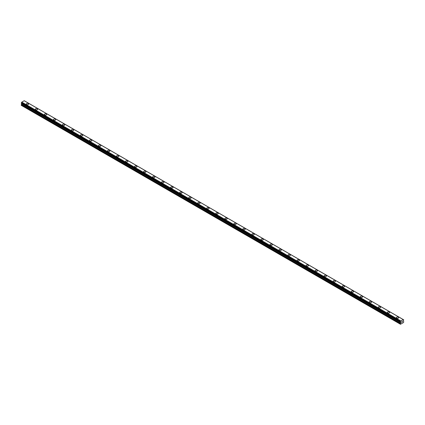 <?xml version="1.0" encoding="UTF-8"?>
<svg xmlns="http://www.w3.org/2000/svg" width="425" height="425" viewBox="0 0 425 425"><rect width="100%" height="100%" fill="white"/><g stroke="black" fill="none" stroke-linecap="round" stroke-linejoin="round"><path stroke-width="0.64" d="M26.323 104.024A1.169 0.675 180 0 1 27.046 103.397A1.169 0.675 180 0 1 28.321 103.546A1.169 0.675 180 0 1 28.661 104.024A1.169 0.675 180 0 1 27.938 104.646A1.169 0.675 180 0 1 26.663 104.502A1.169 0.675 180 0 1 26.323 104.024A1.169 0.675 180 0 1 27.046 103.402A1.169 0.675 180 0 1 28.321 103.546A1.169 0.675 180 0 1 28.661 104.024M35.349 109.23A1.169 0.675 180 0 1 36.067 108.609A1.169 0.675 180 0 1 37.342 108.757A1.169 0.675 180 0 1 37.687 109.236A1.169 0.675 180 0 1 36.964 109.857A1.169 0.675 180 0 1 35.689 109.708A1.169 0.675 180 0 1 35.349 109.23A1.169 0.675 180 0 1 36.067 108.609A1.169 0.675 180 0 1 37.342 108.757A1.169 0.675 180 0 1 37.687 109.23M44.37 114.447A1.169 0.675 180 0 1 45.093 113.82A1.169 0.675 180 0 1 46.367 113.969A1.169 0.675 180 0 1 46.713 114.447M46.367 113.964A1.169 0.675 180 0 1 46.713 114.442A1.169 0.675 180 0 1 45.99 115.069A1.169 0.675 180 0 1 44.715 114.92A1.169 0.675 180 0 1 44.37 114.442A1.169 0.675 180 0 1 45.093 113.82A1.169 0.675 180 0 1 46.367 113.964M53.396 119.653A1.169 0.675 180 0 1 54.118 119.032A1.169 0.675 180 0 1 55.393 119.175A1.169 0.675 180 0 1 55.739 119.653A1.169 0.675 180 0 1 55.016 120.275A1.169 0.675 180 0 1 53.741 120.132A1.169 0.675 180 0 1 53.396 119.653A1.169 0.675 180 0 1 54.118 119.032A1.169 0.675 180 0 1 55.393 119.175A1.169 0.675 180 0 1 55.739 119.653M62.422 124.865A1.169 0.675 180 0 1 63.144 124.238A1.169 0.675 180 0 1 64.419 124.387A1.169 0.675 180 0 1 64.759 124.865A1.169 0.675 180 0 1 64.037 125.487A1.169 0.675 180 0 1 62.762 125.343A1.169 0.675 180 0 1 62.422 124.865A1.169 0.675 180 0 1 63.144 124.243A1.169 0.675 180 0 1 64.419 124.387A1.169 0.675 180 0 1 64.759 124.865M71.448 130.077A1.169 0.675 180 0 1 72.17 129.45A1.169 0.675 180 0 1 73.445 129.598A1.169 0.675 180 0 1 73.785 130.077A1.169 0.675 180 0 1 73.063 130.698A1.169 0.675 180 0 1 71.788 130.549A1.169 0.675 180 0 1 71.448 130.077A1.169 0.675 180 0 1 72.17 129.45A1.169 0.675 180 0 1 73.445 129.598A1.169 0.675 180 0 1 73.785 130.077M80.468 135.283A1.169 0.675 180 0 1 81.191 134.661A1.169 0.675 180 0 1 82.466 134.805A1.169 0.675 180 0 1 82.811 135.288A1.169 0.675 180 0 1 82.089 135.91A1.169 0.675 180 0 1 80.814 135.761A1.169 0.675 180 0 1 80.468 135.283A1.169 0.675 180 0 1 81.191 134.661A1.169 0.675 180 0 1 82.466 134.81A1.169 0.675 180 0 1 82.811 135.283M89.494 140.494A1.169 0.675 180 0 1 90.217 139.873A1.169 0.675 180 0 1 91.492 140.016A1.169 0.675 180 0 1 91.837 140.494A1.169 0.675 180 0 1 91.115 141.121A1.169 0.675 180 0 1 89.84 140.972A1.169 0.675 180 0 1 89.494 140.494A1.169 0.675 180 0 1 90.217 139.873A1.169 0.675 180 0 1 91.492 140.022A1.169 0.675 180 0 1 91.837 140.494M98.52 145.706A1.169 0.675 180 0 1 99.243 145.079A1.169 0.675 180 0 1 100.518 145.228A1.169 0.675 180 0 1 100.858 145.706A1.169 0.675 180 0 1 100.141 146.327A1.169 0.675 180 0 1 98.866 146.184A1.169 0.675 180 0 1 98.52 145.706A1.169 0.675 180 0 1 99.243 145.084A1.169 0.675 180 0 1 100.518 145.228A1.169 0.675 180 0 1 100.858 145.706M107.546 150.917A1.169 0.675 180 0 1 108.269 150.291A1.169 0.675 180 0 1 109.544 150.439A1.169 0.675 180 0 1 109.884 150.917A1.169 0.675 180 0 1 109.161 151.539A1.169 0.675 180 0 1 107.886 151.396A1.169 0.675 180 0 1 107.546 150.917A1.169 0.675 180 0 1 108.269 150.296A1.169 0.675 180 0 1 109.544 150.439A1.169 0.675 180 0 1 109.884 150.917M116.572 156.124A1.169 0.675 180 0 1 117.295 155.502A1.169 0.675 180 0 1 118.57 155.651A1.169 0.675 180 0 1 118.91 156.129A1.169 0.675 180 0 1 118.187 156.751A1.169 0.675 180 0 1 116.912 156.602A1.169 0.675 180 0 1 116.572 156.124A1.169 0.675 180 0 1 117.295 155.502A1.169 0.675 180 0 1 118.57 155.651A1.169 0.675 180 0 1 118.91 156.124M125.593 161.335A1.169 0.675 180 0 1 126.315 160.714A1.169 0.675 180 0 1 127.59 160.857A1.169 0.675 180 0 1 127.936 161.341A1.169 0.675 180 0 1 127.213 161.962A1.169 0.675 180 0 1 125.938 161.813A1.169 0.675 180 0 1 125.593 161.335A1.169 0.675 180 0 1 126.315 160.714A1.169 0.675 180 0 1 127.59 160.863A1.169 0.675 180 0 1 127.936 161.335M134.619 166.547A1.169 0.675 180 0 1 135.341 165.925A1.169 0.675 180 0 1 136.616 166.069A1.169 0.675 180 0 1 136.962 166.547A1.169 0.675 180 0 1 136.239 167.174A1.169 0.675 180 0 1 134.964 167.025A1.169 0.675 180 0 1 134.619 166.547A1.169 0.675 180 0 1 135.341 165.925A1.169 0.675 180 0 1 136.616 166.069A1.169 0.675 180 0 1 136.962 166.547M143.645 171.758A1.169 0.675 180 0 1 144.367 171.132A1.169 0.675 180 0 1 145.642 171.28A1.169 0.675 180 0 1 145.982 171.758A1.169 0.675 180 0 1 145.26 172.38A1.169 0.675 180 0 1 143.985 172.237A1.169 0.675 180 0 1 143.645 171.758A1.169 0.675 180 0 1 144.367 171.137A1.169 0.675 180 0 1 145.642 171.28A1.169 0.675 180 0 1 145.982 171.758M152.671 176.97A1.169 0.675 180 0 1 153.393 176.343A1.169 0.675 180 0 1 154.668 176.492A1.169 0.675 180 0 1 155.008 176.97A1.169 0.675 180 0 1 154.286 177.592A1.169 0.675 180 0 1 153.011 177.448A1.169 0.675 180 0 1 152.671 176.97A1.169 0.675 180 0 1 153.393 176.343A1.169 0.675 180 0 1 154.668 176.492A1.169 0.675 180 0 1 155.008 176.97M161.691 182.182A1.169 0.675 180 0 1 162.414 181.555A1.169 0.675 180 0 1 163.689 181.703A1.169 0.675 180 0 1 164.034 182.182M163.689 181.703A1.169 0.675 180 0 1 164.034 182.176A1.169 0.675 180 0 1 163.312 182.803A1.169 0.675 180 0 1 162.037 182.654A1.169 0.675 180 0 1 161.691 182.176A1.169 0.675 180 0 1 162.414 181.555A1.169 0.675 180 0 1 163.689 181.703M170.717 187.388A1.169 0.675 180 0 1 171.44 186.766A1.169 0.675 180 0 1 172.715 186.91A1.169 0.675 180 0 1 173.06 187.393A1.169 0.675 180 0 1 172.337 188.015A1.169 0.675 180 0 1 171.062 187.866A1.169 0.675 180 0 1 170.717 187.388A1.169 0.675 180 0 1 171.44 186.766A1.169 0.675 180 0 1 172.715 186.915A1.169 0.675 180 0 1 173.06 187.388M179.743 192.599A1.169 0.675 180 0 1 180.466 191.978A1.169 0.675 180 0 1 181.741 192.121A1.169 0.675 180 0 1 182.081 192.599A1.169 0.675 180 0 1 181.363 193.221A1.169 0.675 180 0 1 180.088 193.077A1.169 0.675 180 0 1 179.743 192.599A1.169 0.675 180 0 1 180.466 191.978A1.169 0.675 180 0 1 181.741 192.121A1.169 0.675 180 0 1 182.081 192.599M188.769 197.811A1.169 0.675 180 0 1 189.492 197.184A1.169 0.675 180 0 1 190.767 197.333A1.169 0.675 180 0 1 191.107 197.811A1.169 0.675 180 0 1 190.384 198.433A1.169 0.675 180 0 1 189.109 198.289A1.169 0.675 180 0 1 188.769 197.811A1.169 0.675 180 0 1 189.492 197.189A1.169 0.675 180 0 1 190.767 197.333A1.169 0.675 180 0 1 191.107 197.811M197.795 203.023A1.169 0.675 180 0 1 198.518 202.396A1.169 0.675 180 0 1 199.792 202.544A1.169 0.675 180 0 1 200.133 203.023A1.169 0.675 180 0 1 199.41 203.644A1.169 0.675 180 0 1 198.135 203.495A1.169 0.675 180 0 1 197.795 203.023A1.169 0.675 180 0 1 198.518 202.396A1.169 0.675 180 0 1 199.792 202.544A1.169 0.675 180 0 1 200.133 203.023M206.816 208.229A1.169 0.675 180 0 1 207.538 207.607A1.169 0.675 180 0 1 208.813 207.751A1.169 0.675 180 0 1 209.158 208.234A1.169 0.675 180 0 1 208.436 208.856A1.169 0.675 180 0 1 207.161 208.707A1.169 0.675 180 0 1 206.816 208.229A1.169 0.675 180 0 1 207.538 207.607A1.169 0.675 180 0 1 208.813 207.756A1.169 0.675 180 0 1 209.158 208.229M217.839 212.968A1.169 0.675 180 0 1 218.184 213.44A1.169 0.675 180 0 1 217.462 214.067A1.169 0.675 180 0 1 216.187 213.918A1.169 0.675 180 0 1 215.842 213.44A1.169 0.675 180 0 1 216.564 212.819A1.169 0.675 180 0 1 217.839 212.968M215.842 213.44A1.169 0.675 180 0 1 216.564 212.819A1.169 0.675 180 0 1 217.839 212.962A1.169 0.675 180 0 1 218.184 213.44M224.867 218.652A1.169 0.675 180 0 1 225.59 218.025A1.169 0.675 180 0 1 226.865 218.174A1.169 0.675 180 0 1 227.205 218.652A1.169 0.675 180 0 1 226.482 219.273A1.169 0.675 180 0 1 225.208 219.13A1.169 0.675 180 0 1 224.867 218.652A1.169 0.675 180 0 1 225.59 218.03A1.169 0.675 180 0 1 226.865 218.174A1.169 0.675 180 0 1 227.205 218.652M233.893 223.863A1.169 0.675 180 0 1 234.616 223.237A1.169 0.675 180 0 1 235.891 223.385A1.169 0.675 180 0 1 236.231 223.863A1.169 0.675 180 0 1 235.508 224.485A1.169 0.675 180 0 1 234.233 224.342A1.169 0.675 180 0 1 233.893 223.863A1.169 0.675 180 0 1 234.616 223.242A1.169 0.675 180 0 1 235.891 223.385A1.169 0.675 180 0 1 236.231 223.863M242.919 229.07A1.169 0.675 180 0 1 243.637 228.448A1.169 0.675 180 0 1 244.912 228.597A1.169 0.675 180 0 1 245.257 229.075A1.169 0.675 180 0 1 244.534 229.697A1.169 0.675 180 0 1 243.259 229.548A1.169 0.675 180 0 1 242.919 229.07A1.169 0.675 180 0 1 243.637 228.448A1.169 0.675 180 0 1 244.912 228.597A1.169 0.675 180 0 1 245.257 229.07M251.94 234.281A1.169 0.675 180 0 1 252.663 233.66A1.169 0.675 180 0 1 253.938 233.803A1.169 0.675 180 0 1 254.283 234.287A1.169 0.675 180 0 1 253.56 234.908A1.169 0.675 180 0 1 252.285 234.759A1.169 0.675 180 0 1 251.94 234.281A1.169 0.675 180 0 1 252.663 233.66A1.169 0.675 180 0 1 253.938 233.808A1.169 0.675 180 0 1 254.283 234.281M260.966 239.493A1.169 0.675 180 0 1 261.688 238.871A1.169 0.675 180 0 1 262.963 239.015A1.169 0.675 180 0 1 263.309 239.493A1.169 0.675 180 0 1 262.586 240.114A1.169 0.675 180 0 1 261.311 239.971A1.169 0.675 180 0 1 260.966 239.493A1.169 0.675 180 0 1 261.688 238.871A1.169 0.675 180 0 1 262.963 239.015A1.169 0.675 180 0 1 263.309 239.493M269.992 244.704A1.169 0.675 180 0 1 270.714 244.077A1.169 0.675 180 0 1 271.989 244.226A1.169 0.675 180 0 1 272.329 244.704A1.169 0.675 180 0 1 271.607 245.326A1.169 0.675 180 0 1 270.332 245.183A1.169 0.675 180 0 1 269.992 244.704A1.169 0.675 180 0 1 270.714 244.083A1.169 0.675 180 0 1 271.989 244.226A1.169 0.675 180 0 1 272.329 244.704M279.018 249.916A1.169 0.675 180 0 1 279.74 249.289A1.169 0.675 180 0 1 281.015 249.438A1.169 0.675 180 0 1 281.355 249.916A1.169 0.675 180 0 1 280.633 250.538A1.169 0.675 180 0 1 279.358 250.389A1.169 0.675 180 0 1 279.018 249.916A1.169 0.675 180 0 1 279.74 249.289A1.169 0.675 180 0 1 281.015 249.438A1.169 0.675 180 0 1 281.355 249.916M288.038 255.122A1.169 0.675 180 0 1 288.761 254.501A1.169 0.675 180 0 1 290.036 254.644A1.169 0.675 180 0 1 290.381 255.127A1.169 0.675 180 0 1 289.659 255.749A1.169 0.675 180 0 1 288.384 255.6A1.169 0.675 180 0 1 288.038 255.122A1.169 0.675 180 0 1 288.761 254.501A1.169 0.675 180 0 1 290.036 254.649A1.169 0.675 180 0 1 290.381 255.122M297.064 260.334A1.169 0.675 180 0 1 297.787 259.712A1.169 0.675 180 0 1 299.062 259.856A1.169 0.675 180 0 1 299.407 260.334A1.169 0.675 180 0 1 298.685 260.961A1.169 0.675 180 0 1 297.41 260.812A1.169 0.675 180 0 1 297.064 260.334A1.169 0.675 180 0 1 297.787 259.712A1.169 0.675 180 0 1 299.062 259.861A1.169 0.675 180 0 1 299.407 260.334M306.09 265.545A1.169 0.675 180 0 1 306.813 264.918A1.169 0.675 180 0 1 308.088 265.067A1.169 0.675 180 0 1 308.428 265.545A1.169 0.675 180 0 1 307.705 266.167A1.169 0.675 180 0 1 306.43 266.023A1.169 0.675 180 0 1 306.09 265.545A1.169 0.675 180 0 1 306.813 264.924A1.169 0.675 180 0 1 308.088 265.067A1.169 0.675 180 0 1 308.428 265.545M315.116 270.757A1.169 0.675 180 0 1 315.839 270.13A1.169 0.675 180 0 1 317.114 270.279A1.169 0.675 180 0 1 317.454 270.757A1.169 0.675 180 0 1 316.731 271.378A1.169 0.675 180 0 1 315.456 271.235A1.169 0.675 180 0 1 315.116 270.757A1.169 0.675 180 0 1 315.839 270.135A1.169 0.675 180 0 1 317.114 270.279A1.169 0.675 180 0 1 317.454 270.757M324.142 275.963A1.169 0.675 180 0 1 324.859 275.342A1.169 0.675 180 0 1 326.134 275.49A1.169 0.675 180 0 1 326.48 275.968A1.169 0.675 180 0 1 325.757 276.59A1.169 0.675 180 0 1 324.482 276.441A1.169 0.675 180 0 1 324.142 275.963A1.169 0.675 180 0 1 324.859 275.342A1.169 0.675 180 0 1 326.134 275.49A1.169 0.675 180 0 1 326.48 275.963M333.163 281.18A1.169 0.675 180 0 1 333.885 280.553A1.169 0.675 180 0 1 335.16 280.702A1.169 0.675 180 0 1 335.506 281.18M335.16 280.697A1.169 0.675 180 0 1 335.506 281.175A1.169 0.675 180 0 1 334.783 281.802A1.169 0.675 180 0 1 333.508 281.653A1.169 0.675 180 0 1 333.163 281.175A1.169 0.675 180 0 1 333.885 280.553A1.169 0.675 180 0 1 335.16 280.697M342.189 286.386A1.169 0.675 180 0 1 342.911 285.765A1.169 0.675 180 0 1 344.186 285.908A1.169 0.675 180 0 1 344.532 286.386A1.169 0.675 180 0 1 343.809 287.013A1.169 0.675 180 0 1 342.534 286.864A1.169 0.675 180 0 1 342.189 286.386A1.169 0.675 180 0 1 342.911 285.765A1.169 0.675 180 0 1 344.186 285.908A1.169 0.675 180 0 1 344.532 286.386M351.215 291.598A1.169 0.675 180 0 1 351.937 290.971A1.169 0.675 180 0 1 353.212 291.12A1.169 0.675 180 0 1 353.552 291.598A1.169 0.675 180 0 1 352.83 292.219A1.169 0.675 180 0 1 351.555 292.076A1.169 0.675 180 0 1 351.215 291.598A1.169 0.675 180 0 1 351.937 290.976A1.169 0.675 180 0 1 353.212 291.12A1.169 0.675 180 0 1 353.552 291.598M360.241 296.809A1.169 0.675 180 0 1 360.963 296.183A1.169 0.675 180 0 1 362.238 296.331A1.169 0.675 180 0 1 362.578 296.809A1.169 0.675 180 0 1 361.856 297.431A1.169 0.675 180 0 1 360.581 297.288A1.169 0.675 180 0 1 360.241 296.809A1.169 0.675 180 0 1 360.963 296.183A1.169 0.675 180 0 1 362.238 296.331A1.169 0.675 180 0 1 362.578 296.809M369.261 302.016A1.169 0.675 180 0 1 369.984 301.394A1.169 0.675 180 0 1 371.259 301.538A1.169 0.675 180 0 1 371.604 302.021A1.169 0.675 180 0 1 370.882 302.642A1.169 0.675 180 0 1 369.607 302.494A1.169 0.675 180 0 1 369.261 302.016A1.169 0.675 180 0 1 369.984 301.394A1.169 0.675 180 0 1 371.259 301.543A1.169 0.675 180 0 1 371.604 302.016M378.287 307.227A1.169 0.675 180 0 1 379.01 306.606A1.169 0.675 180 0 1 380.285 306.749A1.169 0.675 180 0 1 380.63 307.233A1.169 0.675 180 0 1 379.908 307.854A1.169 0.675 180 0 1 378.632 307.705A1.169 0.675 180 0 1 378.287 307.227A1.169 0.675 180 0 1 379.01 306.606A1.169 0.675 180 0 1 380.285 306.754A1.169 0.675 180 0 1 380.63 307.227M387.313 312.439A1.169 0.675 180 0 1 388.036 311.812A1.169 0.675 180 0 1 389.311 311.961A1.169 0.675 180 0 1 389.651 312.439A1.169 0.675 180 0 1 388.933 313.06A1.169 0.675 180 0 1 387.658 312.917A1.169 0.675 180 0 1 387.313 312.439A1.169 0.675 180 0 1 388.036 311.817A1.169 0.675 180 0 1 389.311 311.961A1.169 0.675 180 0 1 389.651 312.439M396.339 317.65A1.169 0.675 180 0 1 397.062 317.023A1.169 0.675 180 0 1 398.337 317.172A1.169 0.675 180 0 1 398.677 317.65A1.169 0.675 180 0 1 397.954 318.272A1.169 0.675 180 0 1 396.679 318.128A1.169 0.675 180 0 1 396.339 317.65A1.169 0.675 180 0 1 397.062 317.029A1.169 0.675 180 0 1 398.337 317.172A1.169 0.675 180 0 1 398.677 317.65M401.933 322.177L401.657 322.293L401.806 321.922L401.625 322.352L401.928 321.566M401.62 322.352L401.928 322.177M402.14 321.598L402.427 321.337M402.108 322.07L402.417 321.406M400.632 322.267L400.292 321.863L400.823 320.944L403.219 319.563L403.729 319.818L403.267 320.976L403.75 321.656L403.569 322.485L400.472 324.275L400.292 323.653L400.727 322.756L21.686 103.918L21.25 104.816L21.25 105.336L400.292 324.169M400.727 322.756L400.366 322.102M21.723 103.535L21.686 103.918M21.25 103.222L400.292 322.07L21.25 103.222L21.781 102.106L24.22 100.725L403.261 319.563L24.22 100.725M403.219 319.563L24.177 100.725M400.823 320.944L21.781 102.106M403.681 319.818L403.41 319.664M400.78 320.997L21.739 102.159M400.647 321.22L21.606 102.382M400.626 321.284L21.585 102.446M400.361 321.741L21.319 102.903M400.292 321.863L21.25 103.025M400.77 322.421L21.733 103.583M400.77 322.607L21.733 103.769M400.377 323.356L21.34 104.523M400.292 323.653L21.25 104.816M403.729 319.818L24.687 100.98M400.313 322.108L21.271 103.275"/></g></svg>
